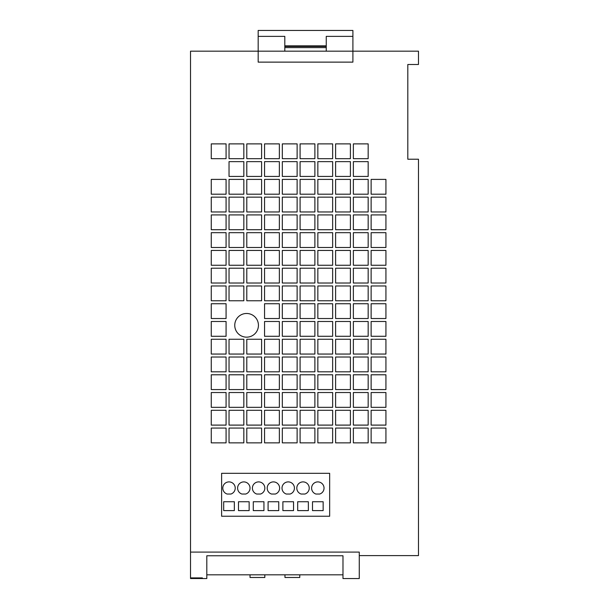 <?xml version="1.0" encoding="UTF-8"?>
<svg xmlns="http://www.w3.org/2000/svg" width="609" height="609" viewBox="0 0 609 609"><rect width="100%" height="100%" fill="white"/><g stroke="black" fill="none" stroke-linecap="round" stroke-linejoin="round"><path stroke-width="0.91" d="M246.599 313.475A11.837 11.837 0 0 1 258.437 325.313A11.837 11.837 0 0 1 246.599 337.158A11.837 11.837 0 0 1 234.754 325.313A11.837 11.837 0 0 1 246.599 313.475M284.814 51.171L284.814 36.373L258.17 36.373L258.17 51.171L190.526 51.171L190.526 552.089L359.264 552.089L359.264 578.55L342.981 578.55L342.981 574.82L206.809 574.82L206.809 578.55L202.371 578.55M258.17 36.373L258.17 30.45L352.9 30.45L352.9 36.373L326.257 36.373L326.257 51.171M352.9 36.373L352.9 51.171L258.17 51.171L258.17 62.126L352.9 62.126L352.9 51.171L418.474 51.171L418.474 64.493L407.817 64.493L407.817 159.223L418.474 159.223L418.474 555.606L359.264 555.606M314.883 374.779L300.085 374.779L300.085 389.577L314.883 389.577L314.883 374.779M371.132 354.057L385.931 354.057L385.931 339.251L371.132 339.251L371.132 354.057M314.883 354.057L314.883 339.251L300.085 339.251L300.085 354.057L314.883 354.057M371.132 336.29L385.931 336.29L385.931 321.491L371.132 321.491L371.132 336.29M371.132 318.53L385.931 318.53L385.931 303.731L371.132 303.731L371.132 318.53M371.132 407.337L385.931 407.337L385.931 392.539L371.132 392.539L371.132 407.337M314.883 407.337L314.883 392.539L300.085 392.539L300.085 407.337L314.883 407.337M371.132 389.577L385.931 389.577L385.931 374.779L371.132 374.779L371.132 389.577M264.557 339.251L264.557 354.057L279.356 354.057L279.356 339.251L264.557 339.251M297.123 339.251L282.317 339.251L282.317 354.057L297.123 354.057L297.123 339.251M264.557 374.779L264.557 389.577L279.356 389.577L279.356 374.779L264.557 374.779M264.557 392.539L264.557 407.337L279.356 407.337L279.356 392.539L264.557 392.539M297.123 374.779L282.317 374.779L282.317 389.577L297.123 389.577L297.123 374.779M297.123 392.539L282.317 392.539L282.317 407.337L297.123 407.337L297.123 392.539M300.085 371.817L314.883 371.817L314.883 357.019L300.085 357.019L300.085 371.817M385.931 357.019L371.132 357.019L371.132 371.817L385.931 371.817L385.931 357.019M226.076 442.865L226.076 428.066L211.27 428.066L211.27 442.865L226.076 442.865M226.076 425.105L226.076 410.299L211.27 410.299L211.27 425.105L226.076 425.105M226.076 407.337L226.076 392.539L211.27 392.539L211.27 407.337L226.076 407.337M226.076 374.779L211.27 374.779L211.27 389.577L226.076 389.577L226.076 374.779M371.132 442.865L385.931 442.865L385.931 428.066L371.132 428.066L371.132 442.865M314.883 442.865L314.883 428.066L300.085 428.066L300.085 442.865L314.883 442.865M297.123 428.066L282.317 428.066L282.317 442.865L297.123 442.865L297.123 428.066M264.557 428.066L264.557 442.865L279.356 442.865L279.356 428.066L264.557 428.066M243.836 425.105L243.836 410.299L229.037 410.299L229.037 425.105L243.836 425.105M246.797 410.299L246.797 425.105L261.596 425.105L261.596 410.299L246.797 410.299M264.557 410.299L264.557 425.105L279.356 425.105L279.356 410.299L264.557 410.299M297.123 410.299L282.317 410.299L282.317 425.105L297.123 425.105L297.123 410.299M314.883 425.105L314.883 410.299L300.085 410.299L300.085 425.105L314.883 425.105M371.132 425.105L385.931 425.105L385.931 410.299L371.132 410.299L371.132 425.105M243.836 442.865L243.836 428.066L229.037 428.066L229.037 442.865L243.836 442.865M246.797 428.066L246.797 442.865L261.596 442.865L261.596 428.066L246.797 428.066M332.643 336.29L332.643 321.491L317.845 321.491L317.845 336.29L332.643 336.29M332.643 158.675L332.643 143.876L317.845 143.876L317.845 158.675L332.643 158.675M332.643 194.195L332.643 179.396L317.845 179.396L317.845 194.195L332.643 194.195M332.643 229.722L332.643 214.924L317.845 214.924L317.845 229.722L332.643 229.722M332.643 283.01L332.643 268.204L317.845 268.204L317.845 283.01L332.643 283.01M332.643 318.53L332.643 303.731L317.845 303.731L317.845 318.53L332.643 318.53M332.643 265.242L332.643 250.444L317.845 250.444L317.845 265.242L332.643 265.242M332.643 300.77L332.643 285.971L317.845 285.971L317.845 300.77L332.643 300.77M317.845 371.817L332.643 371.817L332.643 357.019L317.845 357.019L317.845 371.817M332.643 354.057L332.643 339.251L317.845 339.251L317.845 354.057L332.643 354.057M332.643 374.779L317.845 374.779L317.845 389.577L332.643 389.577L332.643 374.779M332.643 407.337L332.643 392.539L317.845 392.539L317.845 407.337L332.643 407.337M332.643 425.105L332.643 410.299L317.845 410.299L317.845 425.105L332.643 425.105M332.643 442.865L332.643 428.066L317.845 428.066L317.845 442.865L332.643 442.865M332.643 211.962L332.643 197.156L317.845 197.156L317.845 211.962L332.643 211.962M332.643 176.435L332.643 161.636L317.845 161.636L317.845 176.435L332.643 176.435M385.931 285.971L371.132 285.971L371.132 300.77L385.931 300.77L385.931 285.971M371.132 283.01L385.931 283.01L385.931 268.204L371.132 268.204L371.132 283.01M385.931 250.444L371.132 250.444L371.132 265.242L385.931 265.242L385.931 250.444M243.836 407.337L243.836 392.539L229.037 392.539L229.037 407.337L243.836 407.337M246.797 374.779L246.797 389.577L261.596 389.577L261.596 374.779L246.797 374.779M246.797 392.539L246.797 407.337L261.596 407.337L261.596 392.539L246.797 392.539M282.317 371.817L297.123 371.817L297.123 357.019L282.317 357.019L282.317 371.817M279.356 357.019L264.557 357.019L264.557 371.817L279.356 371.817L279.356 357.019M261.596 179.396L246.797 179.396L246.797 194.195L261.596 194.195L261.596 179.396M279.356 285.971L264.557 285.971L264.557 300.77L279.356 300.77L279.356 285.971M279.356 179.396L264.557 179.396L264.557 194.195L279.356 194.195L279.356 179.396M332.643 247.482L332.643 232.684L317.845 232.684L317.845 247.482L332.643 247.482M243.836 374.779L229.037 374.779L229.037 389.577L243.836 389.577L243.836 374.779M261.596 268.204L246.797 268.204L246.797 283.01L261.596 283.01L261.596 268.204M279.356 268.204L264.557 268.204L264.557 283.01L279.356 283.01L279.356 268.204M261.596 285.971L246.797 285.971L246.797 300.77L261.596 300.77L261.596 285.971M226.076 265.242L226.076 250.444L211.27 250.444L211.27 265.242L226.076 265.242M261.596 265.242L261.596 250.444L246.797 250.444L246.797 265.242L261.596 265.242M297.123 265.242L297.123 250.444L282.317 250.444L282.317 265.242L297.123 265.242M385.931 194.195L385.931 179.396L371.132 179.396L371.132 194.195L385.931 194.195M279.356 211.962L279.356 197.156L264.557 197.156L264.557 211.962L279.356 211.962M385.931 247.482L385.931 232.684L371.132 232.684L371.132 247.482L385.931 247.482M385.931 211.962L385.931 197.156L371.132 197.156L371.132 211.962L385.931 211.962M385.931 229.722L385.931 214.924L371.132 214.924L371.132 229.722L385.931 229.722M243.836 265.242L243.836 250.444L229.037 250.444L229.037 265.242L243.836 265.242M279.356 265.242L279.356 250.444L264.557 250.444L264.557 265.242L279.356 265.242M314.883 265.242L314.883 250.444L300.085 250.444L300.085 265.242L314.883 265.242M297.123 336.29L297.123 321.491L282.317 321.491L282.317 336.29L297.123 336.29M261.596 371.817L261.596 357.019L246.797 357.019L246.797 371.817L261.596 371.817M226.076 336.29L226.076 321.491L211.27 321.491L211.27 336.29L226.076 336.29M297.123 300.77L297.123 285.971L282.317 285.971L282.317 300.77L297.123 300.77M226.076 300.77L226.076 285.971L211.27 285.971L211.27 300.77L226.076 300.77M314.883 247.482L314.883 232.684L300.085 232.684L300.085 247.482L314.883 247.482M297.123 318.53L297.123 303.731L282.317 303.731L282.317 318.53L297.123 318.53M261.596 354.057L261.596 339.251L246.797 339.251L246.797 354.057L261.596 354.057M226.076 318.53L226.076 303.731L211.27 303.731L211.27 318.53L226.076 318.53M297.123 283.01L297.123 268.204L282.317 268.204L282.317 283.01L297.123 283.01M226.076 283.01L226.076 268.204L211.27 268.204L211.27 283.01L226.076 283.01M226.076 247.482L226.076 232.684L211.27 232.684L211.27 247.482L226.076 247.482M261.596 247.482L261.596 232.684L246.797 232.684L246.797 247.482L261.596 247.482M243.836 354.057L243.836 339.251L229.037 339.251L229.037 354.057L243.836 354.057M279.356 318.53L279.356 303.731L264.557 303.731L264.557 318.53L279.356 318.53M314.883 318.53L314.883 303.731L300.085 303.731L300.085 318.53L314.883 318.53M261.596 211.962L261.596 197.156L246.797 197.156L246.797 211.962L261.596 211.962M314.883 283.01L314.883 268.204L300.085 268.204L300.085 283.01L314.883 283.01M243.836 283.01L243.836 268.204L229.037 268.204L229.037 283.01L243.836 283.01M243.836 247.482L243.836 232.684L229.037 232.684L229.037 247.482L243.836 247.482M279.356 247.482L279.356 232.684L264.557 232.684L264.557 247.482L279.356 247.482M226.076 211.962L226.076 197.156L211.27 197.156L211.27 211.962L226.076 211.962M261.596 176.435L261.596 161.636L246.797 161.636L246.797 176.435L261.596 176.435M297.123 176.435L297.123 161.636L282.317 161.636L282.317 176.435L297.123 176.435M297.123 229.722L297.123 214.924L282.317 214.924L282.317 229.722L297.123 229.722M261.596 229.722L261.596 214.924L246.797 214.924L246.797 229.722L261.596 229.722M226.076 229.722L226.076 214.924L211.27 214.924L211.27 229.722L226.076 229.722M297.123 194.195L297.123 179.396L282.317 179.396L282.317 194.195L297.123 194.195M226.076 194.195L226.076 179.396L211.27 179.396L211.27 194.195L226.076 194.195M211.27 371.817L226.076 371.817L226.076 357.019L211.27 357.019L211.27 371.817M226.076 339.251L211.27 339.251L211.27 354.057L226.076 354.057L226.076 339.251M314.883 211.962L314.883 197.156L300.085 197.156L300.085 211.962L314.883 211.962M243.836 211.962L243.836 197.156L229.037 197.156L229.037 211.962L243.836 211.962M243.836 176.435L243.836 161.636L229.037 161.636L229.037 176.435L243.836 176.435M279.356 176.435L279.356 161.636L264.557 161.636L264.557 176.435L279.356 176.435M314.883 176.435L314.883 161.636L300.085 161.636L300.085 176.435L314.883 176.435M297.123 211.962L297.123 197.156L282.317 197.156L282.317 211.962L297.123 211.962M243.836 158.675L243.836 143.876L229.037 143.876L229.037 158.675L243.836 158.675M279.356 158.675L279.356 143.876L264.557 143.876L264.557 158.675L279.356 158.675M314.883 158.675L314.883 143.876L300.085 143.876L300.085 158.675L314.883 158.675M314.883 336.29L314.883 321.491L300.085 321.491L300.085 336.29L314.883 336.29M279.356 336.29L279.356 321.491L264.557 321.491L264.557 336.29L279.356 336.29M243.836 371.817L243.836 357.019L229.037 357.019L229.037 371.817L243.836 371.817M314.883 300.77L314.883 285.971L300.085 285.971L300.085 300.77L314.883 300.77M243.836 300.77L243.836 285.971L229.037 285.971L229.037 300.77L243.836 300.77M226.076 158.675L226.076 143.876L211.27 143.876L211.27 158.675L226.076 158.675M261.596 158.675L261.596 143.876L246.797 143.876L246.797 158.675L261.596 158.675M297.123 158.675L297.123 143.876L282.317 143.876L282.317 158.675L297.123 158.675M314.883 229.722L314.883 214.924L300.085 214.924L300.085 229.722L314.883 229.722M279.356 229.722L279.356 214.924L264.557 214.924L264.557 229.722L279.356 229.722M243.836 229.722L243.836 214.924L229.037 214.924L229.037 229.722L243.836 229.722M314.883 194.195L314.883 179.396L300.085 179.396L300.085 194.195L314.883 194.195M243.836 194.195L243.836 179.396L229.037 179.396L229.037 194.195L243.836 194.195M353.365 371.817L368.171 371.817L368.171 357.019L353.365 357.019L353.365 371.817M368.171 354.057L368.171 339.251L353.365 339.251L353.365 354.057L368.171 354.057M350.403 442.865L350.403 428.066L335.605 428.066L335.605 442.865L350.403 442.865M350.403 211.962L350.403 197.156L335.605 197.156L335.605 211.962L350.403 211.962M350.403 176.435L350.403 161.636L335.605 161.636L335.605 176.435L350.403 176.435M350.403 229.722L350.403 214.924L335.605 214.924L335.605 229.722L350.403 229.722M350.403 425.105L350.403 410.299L335.605 410.299L335.605 425.105L350.403 425.105M350.403 407.337L350.403 392.539L335.605 392.539L335.605 407.337L350.403 407.337M350.403 374.779L335.605 374.779L335.605 389.577L350.403 389.577L350.403 374.779M350.403 354.057L350.403 339.251L335.605 339.251L335.605 354.057L350.403 354.057M350.403 265.242L350.403 250.444L335.605 250.444L335.605 265.242L350.403 265.242M350.403 318.53L350.403 303.731L335.605 303.731L335.605 318.53L350.403 318.53M350.403 283.01L350.403 268.204L335.605 268.204L335.605 283.01L350.403 283.01M350.403 247.482L350.403 232.684L335.605 232.684L335.605 247.482L350.403 247.482M350.403 300.77L350.403 285.971L335.605 285.971L335.605 300.77L350.403 300.77M350.403 336.29L350.403 321.491L335.605 321.491L335.605 336.29L350.403 336.29M350.403 158.675L350.403 143.876L335.605 143.876L335.605 158.675L350.403 158.675M350.403 194.195L350.403 179.396L335.605 179.396L335.605 194.195L350.403 194.195M368.171 374.779L353.365 374.779L353.365 389.577L368.171 389.577L368.171 374.779M368.171 407.337L368.171 392.539L353.365 392.539L353.365 407.337L368.171 407.337M368.171 425.105L368.171 410.299L353.365 410.299L353.365 425.105L368.171 425.105M368.171 442.865L368.171 428.066L353.365 428.066L353.365 442.865L368.171 442.865M368.171 194.195L368.171 179.396L353.365 179.396L353.365 194.195L368.171 194.195M368.171 229.722L368.171 214.924L353.365 214.924L353.365 229.722L368.171 229.722M368.171 176.435L368.171 161.636L353.365 161.636L353.365 176.435L368.171 176.435M368.171 211.962L368.171 197.156L353.365 197.156L353.365 211.962L368.171 211.962M368.171 318.53L368.171 303.731L353.365 303.731L353.365 318.53L368.171 318.53M368.171 283.01L368.171 268.204L353.365 268.204L353.365 283.01L368.171 283.01M368.171 247.482L368.171 232.684L353.365 232.684L353.365 247.482L368.171 247.482M335.605 371.817L350.403 371.817L350.403 357.019L335.605 357.019L335.605 371.817M368.171 158.675L368.171 143.876L353.365 143.876L353.365 158.675L368.171 158.675M368.171 336.29L368.171 321.491L353.365 321.491L353.365 336.29L368.171 336.29M368.171 300.77L368.171 285.971L353.365 285.971L353.365 300.77L368.171 300.77M368.171 265.242L368.171 250.444L353.365 250.444L353.365 265.242L368.171 265.242M297.123 247.482L297.123 232.684L282.317 232.684L282.317 247.482L297.123 247.482M190.526 552.089L190.526 578.527L202.371 578.527M190.526 578.322L202.371 578.322L202.371 577.903L190.526 577.903M342.981 574.82L342.981 555.766L206.809 555.766L206.809 574.82M221.615 473.315L221.615 516.234L329.659 516.234L329.659 473.315L221.615 473.315M290.112 494.036A6.219 6.219 0 0 0 293.256 484.467A6.219 6.219 0 0 0 283.185 484.467A6.219 6.219 0 0 0 286.321 494.036L290.112 494.036M268.089 501.732L268.089 510.608L278.747 510.608L278.747 501.732L268.089 501.732M253.283 501.732L253.283 510.608L263.941 510.608L263.941 501.732L253.283 501.732M275.314 494.036A6.219 6.219 0 0 0 278.45 484.467A6.219 6.219 0 0 0 268.379 484.467A6.219 6.219 0 0 0 271.523 494.036L275.314 494.036M319.717 494.036A6.219 6.219 0 0 0 322.854 484.467A6.219 6.219 0 0 0 312.79 484.467A6.219 6.219 0 0 0 315.926 494.036L319.717 494.036M297.694 501.732L297.694 510.608L308.352 510.608L308.352 501.732L297.694 501.732M304.919 494.036A6.219 6.219 0 0 0 308.055 484.467A6.219 6.219 0 0 0 297.984 484.467A6.219 6.219 0 0 0 301.128 494.036L304.919 494.036M282.888 501.732L282.888 510.608L293.546 510.608L293.546 501.732L282.888 501.732M230.91 494.036A6.219 6.219 0 0 0 234.046 484.467A6.219 6.219 0 0 0 223.975 484.467A6.219 6.219 0 0 0 227.119 494.036L230.91 494.036M238.484 501.732L238.484 510.608L249.142 510.608L249.142 501.732L238.484 501.732M260.507 494.036A6.219 6.219 0 0 0 263.651 484.467A6.219 6.219 0 0 0 253.58 484.467A6.219 6.219 0 0 0 256.716 494.036L260.507 494.036M223.686 501.732L223.686 510.608L234.343 510.608L234.343 501.732L223.686 501.732M245.709 494.036A6.219 6.219 0 0 0 248.845 484.467A6.219 6.219 0 0 0 238.781 484.467A6.219 6.219 0 0 0 241.918 494.036L245.709 494.036M312.493 501.732L312.493 510.608L323.151 510.608L323.151 501.732L312.493 501.732M264.831 574.82L264.831 577.484L250.033 577.484L250.033 574.82M299.765 574.82L299.765 577.484L284.959 577.484L284.959 574.82M326.257 45.842L284.814 45.842M326.257 46.436L284.814 46.436M326.257 47.616L284.814 47.616M202.371 577.903L190.823 577.903"/></g></svg>

